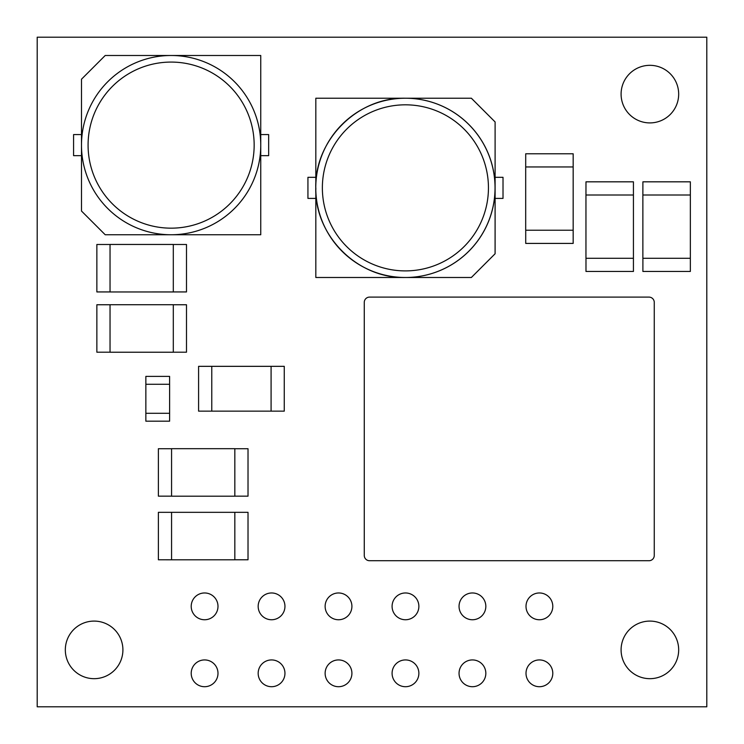 <?xml version="1.0" encoding="UTF-8"?>
<svg xmlns="http://www.w3.org/2000/svg" width="744" height="744" viewBox="0 0 744 744"><rect width="100%" height="100%" fill="white"/><g stroke="black" fill="none" stroke-linecap="round" stroke-linejoin="round"><path stroke-width="1.12" d="M171.12 234.751L260.753 234.751L260.753 145.127A89.633 89.633 0 0 1 171.12 234.751A89.633 89.633 0 0 1 81.487 145.127A89.633 89.633 0 0 1 171.12 55.493L105.211 55.493L81.487 79.217L81.487 211.026L105.211 234.751L171.12 234.751A89.633 89.633 0 0 1 81.487 145.127A89.633 89.633 0 0 1 171.12 55.493A89.633 89.633 0 0 1 260.753 145.127L260.753 55.493L171.12 55.493M315.828 190.836L315.828 277.493L405.406 277.493A89.633 89.633 90 0 1 315.772 187.86A89.633 89.633 90 0 1 405.406 98.227A89.633 89.633 90 0 1 495.039 187.86A89.633 89.633 90 0 1 405.406 277.493A89.633 89.633 90 0 1 315.772 187.86C314.545 139.965 357.511 96.999 405.406 98.227L315.828 98.227L315.828 184.884M405.452 98.227L405.452 98.227A89.633 89.633 90 0 1 495.086 187.86A89.633 89.633 90 0 1 405.452 277.493L471.361 277.493L495.086 253.769L495.104 121.951L471.38 98.227L405.452 98.227M418.872 606.36A13.392 13.392 0 0 1 405.48 619.752A13.392 13.392 0 0 1 392.088 606.36A13.392 13.392 0 0 1 405.48 592.968A13.392 13.392 0 0 1 418.872 606.36M485.832 606.36A13.392 13.392 0 0 1 472.44 619.752A13.392 13.392 0 0 1 459.048 606.36A13.392 13.392 0 0 1 472.44 592.968A13.392 13.392 0 0 1 485.832 606.36M552.792 606.36A13.392 13.392 0 0 1 539.4 619.752A13.392 13.392 0 0 1 526.008 606.36A13.392 13.392 0 0 1 539.4 592.968A13.392 13.392 0 0 1 552.792 606.36M217.992 606.36A13.392 13.392 0 0 1 204.6 619.752A13.392 13.392 0 0 1 191.208 606.36A13.392 13.392 0 0 1 204.6 592.968A13.392 13.392 0 0 1 217.992 606.36M284.952 673.32A13.392 13.392 0 0 1 271.56 686.712A13.392 13.392 0 0 1 258.168 673.32A13.392 13.392 0 0 1 271.56 659.928A13.392 13.392 0 0 1 284.952 673.32M351.912 673.32A13.392 13.392 0 0 1 338.52 686.712A13.392 13.392 0 0 1 325.128 673.32A13.392 13.392 0 0 1 338.52 659.928A13.392 13.392 0 0 1 351.912 673.32M418.872 673.32A13.392 13.392 0 0 1 405.48 686.712A13.392 13.392 0 0 1 392.088 673.32A13.392 13.392 0 0 1 405.48 659.928A13.392 13.392 0 0 1 418.872 673.32M485.832 673.32A13.392 13.392 0 0 1 472.44 686.712A13.392 13.392 0 0 1 459.048 673.32A13.392 13.392 0 0 1 472.44 659.928A13.392 13.392 0 0 1 485.832 673.32M552.792 673.32A13.392 13.392 0 0 1 539.4 686.712A13.392 13.392 0 0 1 526.008 673.32A13.392 13.392 0 0 1 539.4 659.928A13.392 13.392 0 0 1 552.792 673.32M217.992 673.32A13.392 13.392 0 0 1 204.6 686.712A13.392 13.392 0 0 1 191.208 673.32A13.392 13.392 0 0 1 204.6 659.928A13.392 13.392 0 0 1 217.992 673.32M284.952 606.36A13.392 13.392 0 0 1 271.56 619.752A13.392 13.392 0 0 1 258.168 606.36A13.392 13.392 0 0 1 271.56 592.968A13.392 13.392 0 0 1 284.952 606.36M351.912 606.36A13.392 13.392 0 0 1 338.52 619.752A13.392 13.392 0 0 1 325.128 606.36A13.392 13.392 0 0 1 338.52 592.968A13.392 13.392 0 0 1 351.912 606.36M678.677 94.116A28.793 28.793 0 0 1 649.884 122.909A28.793 28.793 0 0 1 621.091 94.116A28.793 28.793 0 0 1 649.884 65.323A28.793 28.793 0 0 1 678.677 94.116M122.909 649.884A28.793 28.793 0 0 1 94.116 678.677A28.793 28.793 0 0 1 65.323 649.884A28.793 28.793 0 0 1 94.116 621.091A28.793 28.793 0 0 1 122.909 649.884M678.677 649.884A28.793 28.793 0 0 1 649.884 678.677A28.793 28.793 0 0 1 621.091 649.884A28.793 28.793 0 0 1 649.884 621.091A28.793 28.793 0 0 1 678.677 649.884M173.305 352.228L110.038 352.228L173.305 352.228L173.305 304.724L110.038 304.724L110.038 352.219M234.834 496.192L171.566 496.192L234.834 496.192L234.834 448.688L171.566 448.688L171.566 496.183M706.8 37.2L706.8 706.8L37.2 706.8L37.2 37.2L706.8 37.2M503.018 198.406L503.018 177.314L503.018 198.406L495.104 198.406L495.104 177.314L503.018 177.314M110.038 244.46L173.305 244.46L173.305 291.955L110.038 291.964L110.038 244.469L173.305 244.46M573.168 230.222L573.168 153.775L525.72 153.775L525.692 166.954L525.692 230.222L573.168 230.222L573.168 243.409L525.72 243.409L525.72 230.222M525.72 166.954L573.168 166.954M633.432 258.27L633.432 181.824L585.984 181.824L585.956 195.002L585.956 258.27L633.432 258.27L633.432 271.458L585.984 271.458L585.984 258.27M585.984 195.002L633.432 195.002M315.828 177.314L307.932 177.314L307.932 198.406L315.828 198.406M405.452 277.493L405.406 277.493A89.633 89.633 90 0 0 495.039 187.86M315.847 187.86L315.847 189.692M471.361 277.493L495.104 253.769L495.104 198.406M495.104 177.314L495.104 121.951L471.361 98.227M260.753 155.663L268.658 155.663L268.658 134.58L260.753 134.58M81.487 155.663L73.582 155.663L73.582 134.58L81.487 134.58M173.305 291.964L110.038 291.964M96.86 291.936L110.038 291.936L110.038 244.488L96.86 244.488L96.86 291.936M173.305 291.936L173.305 244.488L186.493 244.488L186.493 291.936L173.305 291.936M145.861 384.285L145.861 421.188L169.595 421.188L169.613 413.283L169.613 384.285L145.861 384.285L145.861 376.38L169.595 376.38L169.595 384.285M169.595 413.283L145.861 413.283M690.348 258.27L690.348 181.824L642.9 181.824L642.872 195.002L642.872 258.27L690.348 258.27L690.348 271.458L642.9 271.458L642.9 258.27M642.9 195.002L690.348 195.002M234.834 512.328L158.388 512.328L158.388 559.776L171.566 559.804L234.834 559.804L234.834 512.328L248.022 512.328L248.022 559.776L234.834 559.776M171.566 559.776L171.566 512.328M234.834 448.716L248.022 448.716L248.022 496.164L234.834 496.164M158.388 448.716L158.388 496.164L171.566 496.164L171.566 448.716L158.388 448.716M173.305 304.752L186.493 304.752L186.493 352.2L173.305 352.2M96.86 304.752L96.86 352.2L110.038 352.2L110.038 304.752L96.86 304.752M654.264 302.38A5.273 5.273 0 0 0 648.991 297.107L369.545 297.107A5.273 5.273 0 0 0 364.272 302.38L364.272 555.452A5.273 5.273 0 0 0 369.545 560.725L648.991 560.725A5.273 5.273 0 0 0 654.264 555.452L654.264 302.38M271.086 411.144L271.086 366.336L284.264 366.336L284.264 411.144L198.592 411.144L198.592 366.336L211.77 366.336L211.77 411.144M271.086 366.336L211.77 366.336M88.08 145.127A83.04 83.04 0 0 0 171.12 228.166A83.04 83.04 0 0 0 254.16 145.127A83.04 83.04 0 0 0 171.12 62.078A83.04 83.04 0 0 0 88.08 145.127M488.445 187.86A83.04 83.04 -90 0 0 405.406 104.82A83.04 83.04 -90 0 0 322.366 187.86A83.04 83.04 -90 0 0 405.406 270.9A83.04 83.04 -90 0 0 488.445 187.86M315.772 187.86C314.545 235.755 357.511 278.721 405.406 277.493"/></g></svg>
